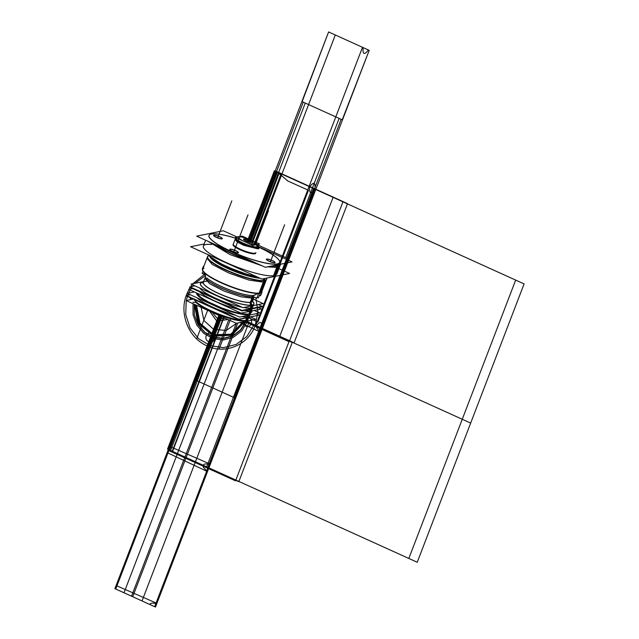 <?xml version="1.0" encoding="UTF-8"?>
<svg xmlns="http://www.w3.org/2000/svg" width="639" height="639" viewBox="0 0 639 639"><rect width="100%" height="100%" fill="white"/><g stroke="black" fill="none" stroke-linecap="round" stroke-linejoin="round"><path stroke-width="0.96" d="M193.21 299.084L186.093 300.522L236.318 323.286L255.792 319.348L250.815 317.088M202.563 269.906A2.252 0.647 -65.6 0 1 202.515 269.89A2.252 0.647 -65.6 0 1 202.667 268.045A2.252 0.647 -65.6 0 1 204.025 265.88A2.252 0.647 -65.6 0 0 202.667 268.045A2.252 0.647 -65.6 0 0 202.515 269.89L202.563 269.906A2.252 0.647 -65.6 0 1 202.515 269.89L202.563 269.906M260.041 295.865A2.252 0.647 -65.6 0 1 259.857 295.873A2.252 0.647 -65.6 0 1 260.137 293.7A2.252 0.647 -65.6 0 1 261.623 291.751A2.252 0.647 -65.6 0 0 260.137 293.7A2.252 0.647 -65.6 0 0 259.857 295.873A2.252 0.647 -65.6 0 0 260.041 295.865M252.437 296.776A2.173 1.997 83.7 0 1 252.645 296.32M252.709 295.617L252.237 296.847L252.908 296.712A26.367 5.104 21 0 0 253.172 296.656L253.324 296.624M253.132 296.536L252.541 296.145L253.084 296.576L252.541 296.145L253.332 295.537A26.998 5.224 -159 0 1 242.812 294.116A26.998 5.224 -159 0 0 253.332 295.537L252.541 296.145L253.332 295.537A26.998 5.224 -159 0 1 242.812 294.116A26.998 5.224 -159 0 0 253.332 295.537A26.998 5.224 -159 0 1 242.812 294.116A26.998 5.224 -159 0 0 253.332 295.537L258.579 293.317L253.332 295.537L258.579 293.317L253.332 295.537L252.541 296.145L253.132 296.536A2.173 2.045 78.1 0 0 253.092 296.672M257.142 297.359L258.34 297.902L259.234 295.585M205.351 277.23A26.367 5.104 21 0 0 224.616 289.587A26.367 5.104 21 0 0 252.261 296.792M205.431 276A27.086 5.24 21 0 0 205.566 276.272A27.086 5.24 21 0 0 205.662 276.447M206.94 277.949A27.086 5.24 21 0 0 242.077 293.868M242.948 294.084A27.086 5.24 21 0 0 254.809 295.242M242.381 294.004A26.998 5.224 -159 0 1 206.844 277.909A26.998 5.224 -159 0 0 242.381 294.004A26.998 5.224 -159 0 1 206.844 277.909A26.998 5.224 -159 0 0 242.381 294.004A26.998 5.224 -159 0 1 206.844 277.909A26.998 5.224 -159 0 0 242.381 294.004M205.534 276.224A26.998 5.224 -159 0 0 205.654 276.455A26.998 5.224 -159 0 1 205.534 276.224L203.522 271.934M205.407 277.254A26.359 5.104 21 0 0 224.944 289.595A26.359 5.104 21 0 0 252.301 296.688A26.359 5.104 -159 0 1 224.944 289.595A26.359 5.104 -159 0 1 205.407 277.254A26.359 5.104 21 0 0 224.944 289.595A26.359 5.104 21 0 0 252.301 296.688A26.359 5.104 21 0 1 224.944 289.595A26.359 5.104 21 0 1 205.407 277.254A26.359 5.104 21 0 0 224.944 289.595A26.359 5.104 21 0 0 252.301 296.688A26.359 5.104 21 0 1 224.944 289.595A26.359 5.104 21 0 1 205.407 277.254M252.405 296.208L256.822 298.205L258.723 293.261M202.938 268.699A31.678 6.134 21 0 0 202.835 270.457A31.678 6.134 21 0 0 230.064 286.184A31.678 6.134 21 0 0 260.816 292.718A31.678 6.134 21 0 1 230.064 286.184A31.678 6.134 21 0 1 202.835 270.457A31.678 6.134 21 0 1 202.938 268.699M261.806 291.863A31.678 6.134 21 0 0 261.91 291.344A31.678 6.134 21 0 1 261.806 291.863M202.89 270.569A31.583 6.11 21 0 0 227.572 285.282A31.583 6.11 21 0 0 258.971 293.157A31.583 6.11 -159 0 1 221.533 282.702A31.583 6.11 -159 0 1 203.977 268.236A31.583 6.11 21 0 0 202.859 270.513M261.527 291.775A2.252 0.647 -65.6 0 1 261.718 291.775A2.252 0.647 -65.6 0 1 261.439 293.94A2.252 0.647 -65.6 0 1 259.953 295.889A2.252 0.647 -65.6 0 0 261.439 293.94A2.252 0.647 -65.6 0 0 261.718 291.775A2.252 0.647 -65.6 0 0 261.527 291.775M266.559 278.117A31.583 6.11 21 0 1 266.591 279.163A31.583 6.11 21 0 1 263.939 280.449L258.971 293.389M266.575 279.195L265.928 280.872L264.107 281.807L264.658 280.369L264.107 281.807L263.188 282.166L248.946 280.066L228.922 273.109L212.372 264.506L206.956 258.236L207.603 256.558M207.515 256.774A31.583 6.11 21 0 0 230.495 272.07A31.583 6.11 21 0 0 264.57 280.585A31.583 6.11 21 0 0 266.495 279.411M208.801 255.552A31.583 6.11 21 0 0 207.611 256.527A31.583 6.11 21 0 0 231.502 272.198A31.583 6.11 21 0 0 265.289 280.178L265.193 280.425M265.137 280.561L260.96 291.456M207.611 256.527L202.643 269.474A31.583 6.11 21 0 0 226.525 285.146A31.583 6.11 21 0 0 260.313 293.125M264.418 278.556L265.105 280.225M207.659 256.431A31.67 6.126 21 0 0 230.288 272.086A31.67 6.126 21 0 0 265.233 280.529M210.079 256.806A29.642 5.735 21 0 0 230.296 269.506A29.642 5.735 21 0 0 259.905 278.157A29.642 5.735 -159 0 1 230.296 269.506A29.642 5.735 -159 0 1 210.079 256.806A29.642 5.735 21 0 0 230.296 269.506A29.642 5.735 21 0 0 259.905 278.157A29.642 5.735 21 0 1 230.296 269.506A29.642 5.735 21 0 1 210.079 256.806A29.642 5.735 21 0 0 230.296 269.506A29.642 5.735 21 0 0 259.905 278.157A29.642 5.735 21 0 1 230.296 269.506A29.642 5.735 21 0 1 210.079 256.806M264.57 280.585A31.583 6.11 -159 0 1 226.981 270.553A31.583 6.11 -159 0 1 208.961 255.72A31.583 6.11 -159 0 0 226.981 270.553A31.583 6.11 -159 0 0 264.57 280.585A31.583 6.11 21 0 0 266.383 278.157A31.583 6.11 -159 0 1 264.57 280.585A31.583 6.11 -159 0 1 226.981 270.553A31.583 6.11 -159 0 1 208.961 255.72A31.583 6.11 21 0 0 226.981 270.553A31.583 6.11 21 0 0 264.57 280.585A31.583 6.11 21 0 0 266.383 278.157A31.583 6.11 -159 0 1 264.57 280.585A31.583 6.11 -159 0 1 227.668 270.856A31.583 6.11 -159 0 1 208.53 255.872L208.937 255.696M209.904 256.638A29.729 5.759 21 0 0 230.04 269.498A29.729 5.759 21 0 0 260.169 278.277M212.236 258.523A29.442 5.703 21 0 0 258.004 277.294M258.332 277.438A29.434 5.695 -159 0 1 232.125 269.69A29.434 5.695 -159 0 1 211.661 258.092A29.434 5.695 -159 0 0 232.125 269.69A29.434 5.695 -159 0 0 258.332 277.438A29.434 5.695 -159 0 1 232.125 269.69A29.434 5.695 -159 0 1 211.661 258.092A29.434 5.695 -159 0 0 232.125 269.69A29.434 5.695 -159 0 0 258.332 277.438A29.434 5.695 -159 0 1 232.125 269.69A29.434 5.695 -159 0 1 211.661 258.092A29.434 5.695 -159 0 0 232.125 269.69A29.434 5.695 -159 0 0 258.332 277.438M263.132 278.812L263.763 280.465M263.891 280.801A31.67 6.126 21 0 0 266.623 279.059M204.168 243.978L190.558 246.734L261.902 279.059L289.587 273.46L278.9 268.62M274.379 275.641A39.298 7.604 -159 0 1 226.773 262.789A39.298 7.604 -159 0 1 205.774 244.553A39.298 7.604 -159 0 0 226.773 262.789A39.298 7.604 -159 0 0 274.379 275.641L278.069 266.016L274.379 275.641A39.298 7.604 -159 0 1 226.773 262.789A39.298 7.604 -159 0 1 205.774 244.553A39.298 7.604 -159 0 0 226.773 262.789A39.298 7.604 -159 0 0 274.379 275.641A39.298 7.604 21 0 1 221.445 260.257A39.298 7.604 21 0 1 211.749 244.505M280.593 264.203A39.298 7.604 21 0 1 280.577 264.242A39.298 7.604 21 0 1 277.286 265.832L273.396 275.968M280.569 264.203A39.298 7.604 21 0 1 278.117 265.896A39.298 7.604 21 0 0 280.569 264.203A39.298 7.604 -159 0 1 278.117 265.896A39.298 7.604 21 0 1 272.03 265.936A39.298 7.604 21 0 0 278.117 265.896A39.298 7.604 -159 0 1 272.03 265.936A39.298 7.604 21 0 0 278.117 265.896A39.298 7.604 -159 0 1 272.03 265.936A39.298 7.604 21 0 0 278.117 265.896A39.298 7.604 21 0 0 280.569 264.203A39.298 7.604 -159 0 1 278.117 265.896A39.298 7.604 21 0 0 280.505 264.434M280.569 264.274L279.922 265.952L277.534 267.406L278.181 265.728L277.534 267.406L267.39 266.87M276.815 264.969L277.142 265.848M276.447 264.011A37.765 7.309 21 0 0 279.435 260.864A37.765 7.309 21 0 0 258.084 246.79M235.591 238.163A37.765 7.309 21 0 0 210.654 234.201M277.254 266.136A39.378 7.62 21 0 0 280.641 264.195M278.053 265.728L277.677 264.794L278.053 265.728M279.459 260.92A37.845 7.325 21 0 0 258.06 246.854A37.845 7.325 -159 0 1 277.358 263.987A37.845 7.325 21 0 0 279.483 260.968M210.207 234.377A37.845 7.325 21 0 0 233.131 252.333A37.845 7.325 21 0 0 277.358 263.987A37.845 7.325 -159 0 1 231.518 251.614A37.845 7.325 -159 0 1 211.293 234.05A37.845 7.325 -159 0 1 235.567 238.219A37.845 7.325 21 0 0 211.293 234.05A37.845 7.325 -159 0 1 235.567 238.219A37.845 7.325 21 0 0 211.293 234.05A37.845 7.325 21 0 0 210.279 234.345M237.053 236.997L223.291 230.759L196.644 236.15L265.361 267.286L292.007 261.894L258.172 246.566M233.035 244.689A12.093 2.34 21 0 0 241.83 250.544A12.093 2.34 21 0 0 254.881 253.803A12.093 2.34 -159 0 1 241.342 250.336A12.093 2.34 -159 0 1 233.155 244.513A12.093 2.34 21 0 0 241.342 250.336A12.093 2.34 21 0 0 254.881 253.803A12.093 2.34 21 0 0 255.648 253.14A12.093 2.34 -159 0 1 254.881 253.803A12.093 2.34 21 0 0 255.616 253.356M257.341 248.715A4.641 0.903 21 0 0 258.611 248.787A4.641 0.903 21 0 0 257.805 247.509A4.641 0.903 21 0 1 258.611 248.787A4.641 0.903 21 0 0 257.805 247.509A4.641 0.903 21 0 1 258.611 248.787A4.641 0.903 21 0 0 257.805 247.509M269.139 261.295A4.641 0.903 21 0 0 274.762 262.813A4.641 0.903 21 0 0 272.286 260.656A4.641 0.903 21 0 0 266.655 259.138A4.641 0.903 21 0 0 269.139 261.295A4.641 0.903 21 0 0 274.762 262.813A4.641 0.903 21 0 0 272.286 260.656A4.641 0.903 21 0 0 266.655 259.138A4.641 0.903 21 0 0 269.139 261.295A4.641 0.903 21 0 0 275.01 262.405A4.641 0.903 21 0 0 267.989 259.226A4.641 0.903 21 0 0 269.139 261.295A4.641 0.903 21 0 0 274.762 262.813A4.641 0.903 21 0 0 272.286 260.656A4.641 0.903 21 0 0 266.655 259.138A4.641 0.903 21 0 0 269.139 261.295A4.641 0.903 21 0 0 274.762 262.813A4.641 0.903 21 0 0 272.286 260.656A4.641 0.903 21 0 0 266.655 259.138A4.641 0.903 21 0 0 269.139 261.295M230.04 249.25A4.641 0.903 21 0 0 232.524 251.407A4.641 0.903 21 0 0 238.147 252.924A4.641 0.903 21 0 0 235.663 250.776A4.641 0.903 21 0 0 230.04 249.25A4.641 0.903 21 0 0 232.524 251.407A4.641 0.903 21 0 0 238.147 252.924A4.641 0.903 21 0 0 235.663 250.776A4.641 0.903 21 0 0 230.04 249.25A4.641 0.903 21 0 0 234.761 252.285A4.641 0.903 21 0 0 237.484 251.734A4.641 0.903 21 0 0 230.04 249.25A4.641 0.903 21 0 0 232.524 251.407A4.641 0.903 21 0 0 238.147 252.924A4.641 0.903 21 0 0 235.663 250.776A4.641 0.903 21 0 0 230.04 249.25A4.641 0.903 21 0 0 232.524 251.407A4.641 0.903 21 0 0 238.147 252.924A4.641 0.903 21 0 0 235.663 250.776A4.641 0.903 21 0 0 230.04 249.25M219.512 236.749A4.641 0.903 21 0 0 213.889 235.232A4.641 0.903 21 0 0 216.365 237.381A4.641 0.903 21 0 0 221.997 238.906A4.641 0.903 21 0 0 219.512 236.749A4.641 0.903 21 0 0 213.889 235.232A4.641 0.903 21 0 0 216.365 237.381A4.641 0.903 21 0 0 221.997 238.906A4.641 0.903 21 0 0 219.512 236.749A4.641 0.903 21 0 0 213.642 235.631A4.641 0.903 21 0 0 220.663 238.818A4.641 0.903 21 0 0 219.512 236.749A4.641 0.903 21 0 0 213.889 235.232A4.641 0.903 21 0 0 216.365 237.381A4.641 0.903 21 0 0 221.997 238.906A4.641 0.903 21 0 0 219.512 236.749A4.641 0.903 21 0 0 213.889 235.232A4.641 0.903 21 0 0 216.365 237.381A4.641 0.903 21 0 0 221.997 238.906A4.641 0.903 21 0 0 219.512 236.749M233.379 243.93A12.093 2.34 21 0 0 233.259 244.106A12.093 2.34 21 0 0 242.405 250.105A12.093 2.34 21 0 0 255.336 253.164M254.825 253.268A12.093 2.34 21 0 0 255.84 252.772A12.093 2.34 21 0 0 255.872 252.557M212.26 233.874A37.765 7.309 21 0 0 210.311 234.329A37.765 7.309 21 0 0 234.249 252.717A37.765 7.309 21 0 0 278.053 263.691M278.444 264.634L278.82 265.544M212.859 243.491A39.378 7.62 21 0 0 253.1 261.726M271.695 266A39.378 7.62 21 0 0 278.931 265.8M252.381 261.399A39.298 7.604 -159 0 1 213.37 243.723A39.298 7.604 21 0 0 252.381 261.399A39.298 7.604 -159 0 1 213.37 243.723A39.298 7.604 21 0 0 252.381 261.399A39.298 7.604 21 0 1 213.37 243.723A39.298 7.604 21 0 0 252.381 261.399M214.464 244.226A39.298 7.604 21 0 0 250.736 260.656M272.709 265.8A39.298 7.604 21 0 0 278.955 265.497L278.884 265.696M278.828 265.832L275.066 275.633M261.966 265.744L229.936 254.554L208.05 241.318M257.852 247.397A4.641 0.903 -159 0 1 258.931 248.507A4.641 0.903 -159 0 1 258.547 248.691M272.07 260.432A4.641 0.903 -159 0 1 275.089 262.533A4.641 0.903 -159 0 1 268.931 261.071M269.442 261.295A4.641 0.903 -159 0 1 266.423 259.202A4.641 0.903 -159 0 1 272.573 260.664M238.283 252.788A4.641 0.903 -159 0 1 233.315 251.622A4.641 0.903 -159 0 1 229.8 249.314A4.641 0.903 -159 0 1 230.192 249.13M229.992 249.17A4.641 0.903 -159 0 1 234.96 250.336A4.641 0.903 -159 0 1 238.475 252.645A4.641 0.903 -159 0 1 238.083 252.828M216.669 237.388A4.641 0.903 -159 0 1 213.65 235.288A4.641 0.903 -159 0 1 219.808 236.749M219.297 236.526A4.641 0.903 -159 0 1 222.316 238.619A4.641 0.903 -159 0 1 216.158 237.157M204.792 274.634L202.172 273.444L203.018 271.24M253.499 296.704L251.359 302.263M205.51 276.591L203.274 282.414A26.359 5.104 -159 0 0 222.444 295.178A26.359 5.104 -159 0 0 250.887 302.287A2.173 2.045 -101.4 0 0 251.958 305.107A2.173 2.045 78.6 0 1 250.887 302.287A2.173 2.045 -101.4 0 0 251.958 305.107A2.173 2.045 78.6 0 1 250.887 302.287A26.359 5.104 -159 0 0 252.493 301.304L254.146 296.999L252.469 298.173L253.116 296.496L252.469 298.173L241.063 296.823L224.025 291.072L209.624 283.708L204.847 278.3L205.494 276.623M252.421 296.808L250.24 302.495M251.279 305.194A2.173 1.997 83.7 0 1 250.328 302.271A26.367 5.104 21 0 0 252.517 301.249A26.367 5.104 21 0 0 252.557 301.129M251.47 305.282A28.651 5.543 21 0 0 253.931 303.884M201.549 282.662A2.173 2.077 -108.2 0 0 202.994 282.821M253.132 304.755A28.539 5.527 21 0 0 252.485 301.328A28.539 5.527 -159 0 1 253.132 304.755A28.539 5.527 21 0 0 252.485 301.328A28.539 5.527 21 0 1 253.132 304.755A28.539 5.527 21 0 0 252.485 301.328A28.539 5.527 21 0 1 253.132 304.755M200.486 284.547A28.539 5.527 -159 0 1 203.266 282.43A28.539 5.527 21 0 0 202.212 282.566A2.173 2.045 -101.4 0 0 203.066 282.75A2.173 2.045 78.6 0 1 202.212 282.566A2.173 2.045 -101.4 0 0 203.066 282.75A2.173 2.045 78.6 0 1 202.212 282.566A28.539 5.527 21 0 1 203.266 282.43A28.539 5.527 21 0 0 202.212 282.566A2.173 2.045 78.6 0 0 203.066 282.75A2.173 2.045 78.6 0 1 202.212 282.566A28.539 5.527 21 0 1 203.266 282.43A28.539 5.527 21 0 0 202.212 282.566M202.779 282.43A2.173 1.997 -96.3 0 0 203.186 282.59M200.478 283.365A28.651 5.543 21 0 0 221.461 297.566A28.651 5.543 21 0 0 252.685 305.035M252.541 304.979A2.173 2.077 71.8 0 1 251.446 302.047A26.367 5.104 21 0 1 223.37 295.442A26.367 5.104 21 0 1 203.29 282.358A26.367 5.104 21 0 1 203.338 282.238M203.593 281.575L191.045 284.115L243.028 307.671L263.188 303.597L253.332 299.124M202.819 282.326A28.635 5.543 21 0 0 200.422 283.484A28.635 5.543 21 0 0 222.076 297.694A28.635 5.543 21 0 0 252.709 304.923M252.381 305.777L251.574 307.886M199.743 288.061A28.635 5.543 -159 0 0 242.061 307.231A28.635 5.543 -159 0 1 199.743 288.061A28.635 5.543 -159 0 0 242.061 307.231A28.635 5.543 -159 0 1 199.743 288.061A28.635 5.543 -159 0 0 242.061 307.231A28.635 5.543 -159 0 1 201.317 289.786M200.382 283.596A28.635 5.543 21 0 0 220.399 297.119A28.635 5.543 21 0 0 251.454 305.282M251.167 306.025L250.352 308.134M251.494 305.17A28.635 5.543 21 0 0 253.891 304.012A28.635 5.543 21 0 0 252.541 301.177M203.322 282.278A28.635 5.543 21 0 0 201.605 282.566M252.796 306.864A28.635 5.543 -159 0 1 251.055 307.926A28.635 5.543 -159 0 1 243.683 307.535A28.635 5.543 -159 0 0 251.055 307.926L251.838 305.889L251.055 307.926A28.635 5.543 -159 0 1 243.683 307.535A28.635 5.543 -159 0 0 251.055 307.926A28.635 5.543 -159 0 1 243.683 307.535M194.911 285.865L189.991 286.863L241.973 310.418L262.134 306.337L258.268 304.587M252.693 305.714A28.635 5.543 -159 0 1 251.055 307.926A28.635 5.543 -159 0 0 252.693 305.714A28.635 5.543 -159 0 1 251.055 307.926A28.635 5.543 -159 0 0 252.693 305.714A28.635 5.543 -159 0 1 251.055 307.926M190.462 287.071L189.599 287.246L241.893 310.945L262.182 306.84L261.407 306.488M224.265 302.391A28.803 5.575 -159 0 1 208.945 295.45A28.803 5.575 21 0 0 224.265 302.391A28.803 5.575 -159 0 1 208.945 295.45A28.803 5.575 21 0 0 224.265 302.391A28.803 5.575 21 0 1 208.945 295.45A28.803 5.575 21 0 0 224.265 302.391M210.55 296.176A28.803 5.575 21 0 0 222.364 301.528M251.303 309.036L250.72 310.562M250.967 308.597L250.2 310.602A28.803 5.575 -159 0 1 244.29 310.458A28.803 5.575 -159 0 0 250.2 310.602L250.76 309.148L250.2 310.602A28.803 5.575 -159 0 1 244.29 310.458A28.803 5.575 -159 0 0 252.006 308.901A28.803 5.575 -159 0 1 250.2 310.602A28.803 5.575 -159 0 1 244.29 310.458A28.803 5.575 -159 0 0 250.2 310.602L250.76 309.148L250.2 310.602A28.803 5.575 -159 0 0 251.95 309.54M240.599 309.795A28.803 5.575 -159 0 1 199.52 291.743A28.803 5.575 -159 0 0 238.083 309.212A28.803 5.575 -159 0 1 199.52 291.743A28.803 5.575 -159 0 0 238.083 309.212A28.803 5.575 -159 0 1 199.52 291.743A28.803 5.575 -159 0 0 238.083 309.212M250.081 309.284L249.498 310.81M192.658 288.636L188.769 289.419L241.063 313.11L261.351 309.012L258.292 307.623M249.154 311.473A1.693 1.558 83.7 0 1 248.084 314.132L248.875 314.013A1.693 1.59 -101.4 0 0 249.793 311.345A1.693 1.59 78.6 0 1 248.875 314.013A1.693 1.59 -101.4 0 0 249.793 311.345A1.693 1.59 78.6 0 1 248.875 314.013L249.553 313.837M250.376 311.225A1.693 1.613 71.8 0 1 249.609 313.813M194.32 291.935L187.251 293.365L239.545 317.056L259.833 312.95L254.29 310.442M248.068 314.54A28.803 5.575 21 0 0 250.44 313.453A28.803 5.575 -159 0 1 248.683 314.548A28.803 5.575 -159 0 1 217.947 306.928A28.803 5.575 -159 0 1 196.612 292.974A28.803 5.575 21 0 0 219.097 307.271A28.803 5.575 21 0 0 249.29 314.292M248.962 315.155L248.371 316.68M196.612 292.974A28.803 5.575 21 0 0 217.947 306.928A28.803 5.575 21 0 0 248.683 314.548A28.803 5.575 21 0 0 250.432 313.477A28.803 5.575 -159 0 1 248.683 314.548A28.803 5.575 -159 0 1 217.947 306.928A28.803 5.575 -159 0 1 196.612 292.974A28.803 5.575 21 0 0 217.947 306.928A28.803 5.575 21 0 0 248.683 314.548A28.803 5.575 21 0 0 250.448 313.453A28.803 5.575 -159 0 1 248.683 314.548A28.803 5.575 21 0 1 217.947 306.928A28.803 5.575 21 0 1 196.612 292.974A28.803 5.575 21 0 0 221.965 308.525A28.803 5.575 21 0 0 250.448 313.453M249.657 315.011A28.803 5.575 -159 0 1 247.852 316.72A28.803 5.575 -159 0 0 249.657 315.011A28.803 5.575 -159 0 1 247.852 316.72L248.411 315.267L247.852 316.72A28.803 5.575 -159 0 1 241.949 316.569A28.803 5.575 -159 0 0 247.852 316.72L248.411 315.267L247.852 316.72A28.803 5.575 -159 0 1 241.949 316.569A28.803 5.575 -159 0 0 249.657 315.011A28.803 5.575 -159 0 1 247.852 316.72A28.803 5.575 -159 0 1 241.949 316.569A28.803 5.575 -159 0 0 247.852 316.72L248.411 315.267L247.852 316.72A28.803 5.575 -159 0 0 249.601 315.65M235.735 315.331A28.803 5.575 -159 0 1 197.179 297.862A28.803 5.575 -159 0 0 235.735 315.331A28.803 5.575 -159 0 1 197.179 297.862A28.803 5.575 -159 0 0 235.735 315.331A28.803 5.575 -159 0 1 197.179 297.862A28.803 5.575 -159 0 0 235.735 315.331M247.732 315.402L247.149 316.928M190.31 294.747L186.42 295.53L238.714 319.228L259.003 315.123L255.943 313.741M187.195 295.889L186.468 296.033L238.459 319.588L258.14 315.299M219.744 310.634A28.635 5.543 -159 0 1 206.637 304.691A28.635 5.543 21 0 0 219.744 310.634A28.635 5.543 -159 0 1 206.637 304.691A28.635 5.543 21 0 0 219.744 310.634A28.635 5.543 -159 0 1 206.637 304.691A28.635 5.543 -159 0 0 219.744 310.634M208.673 305.618A28.635 5.543 21 0 0 217.404 309.572M247.804 317.695L246.798 320.339A28.635 5.543 21 0 1 217.907 313.805A28.635 5.543 21 0 1 194.48 299.659M247.748 317.839A28.635 5.543 21 0 1 224.465 316.097A28.635 5.543 21 0 1 194.56 299.699A28.635 5.543 21 0 0 217.396 313.477A28.635 5.543 21 0 0 246.279 320.371A28.635 5.543 21 0 0 248.012 319.308A28.635 5.543 -159 0 1 246.279 320.371A28.635 5.543 -159 0 1 217.396 313.477A28.635 5.543 -159 0 1 194.56 299.699A28.635 5.543 21 0 0 217.396 313.477A28.635 5.543 21 0 0 246.279 320.371A28.635 5.543 -159 0 1 222.867 315.538A28.635 5.543 -159 0 1 197.603 303.126M246.87 320.123A0.966 0.927 71.8 0 1 246.271 320.77L237.532 320.458L230.551 318.805L218.738 314.843L210.511 311.361L201.549 306.64L196.045 302.527M246.223 320.482A0.966 0.911 78.6 0 1 245.624 320.938A0.966 0.911 -101.4 0 0 246.223 320.482A0.966 0.911 78.6 0 1 245.088 320.874A0.966 0.911 -101.4 0 0 246.223 320.482A0.966 0.911 78.6 0 1 245.088 320.874A0.966 0.911 78.6 0 0 246.223 320.482M245.656 320.363A0.966 0.887 83.7 0 1 244.905 321.05L244.905 321.05C247.341 320.363 248.403 319.708 248.092 319.077M246.59 317.942L245.576 320.578A28.635 5.543 21 0 0 247.972 319.42L248.667 317.615M257.205 246.942A12.045 2.332 21 0 0 258.212 246.446A12.045 2.332 21 0 0 258.036 245.719M258.204 246.478L256.822 248.603L257.469 246.926L256.822 248.603L243.834 245.36L237.253 241.997L235.072 239.529L235.711 237.852M255.983 244.745A2.42 2.221 83.7 0 1 257.054 246.95M238.475 236.837A2.42 2.308 -108.2 0 0 236.726 237.189M236.134 237.804A2.42 2.308 -108.2 0 0 235.871 238.355M255.904 244.545A9.625 1.861 21 0 0 250.76 240.08A9.625 1.861 21 0 0 239.106 236.933A9.625 1.861 -159 0 1 250.76 240.08A9.625 1.861 -159 0 1 255.904 244.545A9.625 1.861 -159 0 1 244.25 241.398A9.625 1.861 -159 0 1 239.106 236.933A9.625 1.861 21 0 0 244.25 241.398A9.625 1.861 21 0 0 255.904 244.545A9.625 1.861 21 0 0 250.76 240.08A9.625 1.861 21 0 0 239.106 236.933A9.625 1.861 21 0 0 244.25 241.398A9.625 1.861 21 0 0 255.904 244.545A9.625 1.861 21 0 0 246.127 238.259A9.625 1.861 21 0 0 240.488 239.401A9.625 1.861 21 0 0 255.904 244.545A9.625 1.861 21 0 0 250.76 240.08A9.625 1.861 21 0 0 239.106 236.933A9.625 1.861 -159 0 1 250.76 240.08A9.625 1.861 -159 0 1 255.904 244.545A9.625 1.861 -159 0 1 244.25 241.398A9.625 1.861 -159 0 1 239.106 236.933A9.625 1.861 21 0 0 244.25 241.398A9.625 1.861 21 0 0 255.904 244.545M238.698 236.789A2.42 2.268 -101.4 0 0 237.772 236.773A2.42 2.268 78.6 0 1 238.698 236.789M257.9 247.269A12.045 2.332 -159 0 1 257.166 247.716A12.045 2.332 -159 0 1 244.17 244.465A12.045 2.332 -159 0 1 235.416 238.635A12.045 2.332 21 0 0 244.17 244.465A12.045 2.332 21 0 0 257.166 247.716A12.045 2.332 -159 0 1 242.58 243.778A12.045 2.332 -159 0 1 236.142 238.187A12.045 2.332 21 0 0 242.58 243.778A12.045 2.332 21 0 0 257.166 247.716A12.045 2.332 21 0 1 241.838 243.435A12.045 2.332 21 0 1 236.829 238.123M257.333 246.926A2.42 2.268 -101.4 0 0 256.199 244.705A2.42 2.268 78.6 0 1 257.333 246.926A2.42 2.268 -101.4 0 0 256.199 244.705A2.42 2.268 78.6 0 1 257.333 246.926A2.42 2.268 78.6 0 0 256.199 244.705A2.42 2.268 78.6 0 1 257.333 246.926M252.852 245.384L259.634 244.01L242.157 236.095L235.384 237.46L252.852 245.384M243.571 239.313A4.209 0.815 21 0 1 243.834 239.074A4.209 0.815 21 0 0 246.079 241.023A4.209 0.815 21 0 0 251.175 242.405A4.209 0.815 21 0 1 247.021 241.422A4.209 0.815 21 0 1 243.595 239.409M238.906 236.749A2.42 2.221 -96.3 0 0 238.211 236.71L237.772 236.773M256.407 244.665A2.42 2.308 71.8 0 1 257.565 246.878M235.823 237.66A12.045 2.332 21 0 0 235.727 237.82A12.045 2.332 21 0 0 244.833 243.794A12.045 2.332 21 0 0 257.717 246.838M251.327 241.758A4.289 0.831 -159 0 1 251.399 242.325A4.289 0.831 -159 0 1 251.183 242.373M251.367 242.333A4.289 0.831 -159 0 1 247.165 241.414A4.289 0.831 -159 0 1 243.547 239.305A4.289 0.831 -159 0 1 243.89 238.946M244.074 238.898A3.97 0.767 -159 0 1 248.323 239.897A3.97 0.767 -159 0 1 251.319 241.869A3.97 0.767 -159 0 1 250.991 242.029M251.159 241.997A3.97 0.767 -159 0 1 246.918 240.991A3.97 0.767 -159 0 1 243.914 239.026A3.97 0.767 -159 0 1 244.25 238.866M205.654 276.455A26.998 5.224 -159 0 1 206.141 274.355A26.998 5.224 -159 0 0 205.654 276.455A26.998 5.224 -159 0 1 206.141 274.355A26.998 5.224 -159 0 0 205.654 276.455M258.971 293.157L260.472 291.264L264.522 280.713L260.472 291.264L264.522 280.713L260.472 291.264L258.971 293.157A31.583 6.11 -159 0 1 221.533 282.702A31.583 6.11 -159 0 1 203.977 268.236A31.583 6.11 21 0 0 221.533 282.702A31.583 6.11 21 0 0 258.971 293.157A31.583 6.11 -159 0 1 221.533 282.702A31.583 6.11 -159 0 1 203.977 268.236M264.49 280.369L263.811 278.676L264.49 280.369M233.155 244.513A12.093 2.34 21 0 0 241.342 250.336A12.093 2.34 21 0 0 254.881 253.803A12.093 2.34 21 0 1 241.342 250.336A12.093 2.34 21 0 1 233.155 244.513A12.093 2.34 21 0 0 241.342 250.336A12.093 2.34 21 0 0 254.881 253.803A12.093 2.34 21 0 0 255.648 253.14A12.093 2.34 21 0 1 254.881 253.803A12.093 2.34 21 0 0 255.648 253.14M211.293 234.05A37.845 7.325 21 0 0 231.518 251.614A37.845 7.325 21 0 0 277.358 263.987A37.845 7.325 21 0 0 258.06 246.854A37.845 7.325 -159 0 1 277.358 263.987A37.845 7.325 21 0 0 258.06 246.854A37.845 7.325 21 0 1 277.118 264.035A37.845 7.325 21 0 1 231.206 251.47A37.845 7.325 21 0 1 211.293 234.05A37.845 7.325 21 0 0 231.518 251.614A37.845 7.325 21 0 0 277.358 263.987A37.845 7.325 -159 0 1 231.518 251.614A37.845 7.325 -159 0 1 211.293 234.05A37.845 7.325 21 0 1 235.567 238.219A37.845 7.325 21 0 0 211.293 234.05M204.871 281.432A26.359 5.104 -159 0 0 218.961 293.668A26.359 5.104 -159 0 0 250.887 302.287A2.173 2.045 -101.4 0 0 251.958 305.107A2.173 2.045 -101.4 0 1 250.887 302.287A26.359 5.104 -159 0 1 218.961 293.668A26.359 5.104 -159 0 1 204.871 281.432A26.359 5.104 -159 0 0 218.961 293.668A26.359 5.104 -159 0 0 250.887 302.287A26.359 5.104 -159 0 1 217.252 292.878A26.359 5.104 -159 0 1 206.469 281.28M250.927 302.183L253.036 296.688L250.927 302.183M252.006 308.901A28.803 5.575 -159 0 1 250.2 310.602A28.803 5.575 -159 0 0 252.006 308.901A28.803 5.575 -159 0 1 250.2 310.602L250.76 309.148M246.279 320.371L247.261 317.807L246.279 320.371A28.635 5.543 21 0 1 217.396 313.477A28.635 5.543 21 0 1 194.56 299.699M249.793 311.345A1.693 1.59 78.6 0 1 248.875 314.013A1.693 1.59 78.6 0 0 249.793 311.345M195.27 304.683L198.857 323.957L213.538 336.194L231.941 335.235L244.817 321.569M236.742 323.198L226.246 330.419L213.618 329.373L203.945 320.482L201.125 307.335L203.945 320.482L213.618 329.373L226.246 330.419L236.742 323.198L226.246 330.419L213.618 329.373L203.945 320.482L201.125 307.335L203.945 320.482L213.618 329.373L226.246 330.419L236.742 323.198M239.976 322.543L260.928 332.392L210.343 464.178L169.527 446.357L219.664 315.738L168.329 449.481L203.146 465.256L168.329 449.481L114.908 588.655L149.718 604.43C150.66 602.849 152.985 602.673 156.699 603.927L207.723 470.999C204.296 469.01 202.763 467.093 203.146 465.256C204.081 463.666 206.405 463.499 210.127 464.745L261.151 331.825C257.717 329.836 256.191 327.919 256.566 326.082L256.271 325.946C260.361 320.65 262.11 321.449 261.527 328.326L262.349 328.694L315.77 189.519L314.955 189.152C310.866 194.44 309.116 193.641 309.699 186.764L275.177 171.124L248.18 241.462L275.177 171.124L309.699 186.764C313.781 181.476 315.538 182.275 314.955 189.152L315.77 189.519L369.198 50.345L362.497 47.31L255.648 325.658L262.349 328.694L288.804 258.995L285.705 257.589L312.415 188.002L309.076 186.484L312.415 188.002L339.125 118.407L342.232 119.812L369.198 50.345L328.606 31.95L302.143 101.657L305.25 103.063L251.822 242.237L248.723 240.831M254.945 244.553L281.879 174.159L278.54 172.65L281.879 174.159L335.299 34.985L328.606 31.95L248.18 241.462L275.177 171.124L248.18 241.462L275.177 171.124L248.18 241.462L275.177 171.124L315.77 189.519L369.198 50.345L368.376 49.97C364.294 55.258 362.537 54.467 363.12 47.59L328.606 31.95L248.18 241.462M219.017 314.955L207.236 345.643L219.017 314.955M308.453 190.262L287.838 181.005L276.711 171.54L249.705 241.893L276.719 171.516L287.838 181.005L308.453 190.262L257.86 322.048L308.453 190.262M248.196 317.615L257.86 322.048L248.196 317.615M258.579 293.317L253.332 295.537L258.579 293.317M218.857 315.37L167.522 449.113L208.849 467.836L262.278 328.662L245.344 320.994L470.671 423.09L245.344 320.994L262.349 328.694L315.77 189.519L275.177 171.124L315.77 189.519L275.177 171.124L315.77 189.519L275.177 171.124L315.77 189.519L369.198 50.345L328.606 31.95L275.177 171.124L315.77 189.519L262.349 328.694L245.344 320.994L262.349 328.694L245.344 320.994L262.278 328.662L315.698 189.487L274.371 170.757L247.341 241.167L263.028 200.287L247.341 241.167L274.371 170.757L247.341 241.167L274.371 170.757L315.698 189.487L274.371 170.757L315.698 189.487L262.278 328.662L245.344 320.994L262.349 328.694L315.77 189.519L262.349 328.694L245.344 320.994L262.349 328.694L245.344 320.994L262.278 328.662L315.698 189.487L262.278 328.662L245.344 320.994L262.349 328.694L315.77 189.519L262.349 328.694L245.344 320.994L262.278 328.662L208.849 467.836L262.278 328.662L208.849 467.836L167.522 449.113L208.849 467.836L167.522 449.113L218.857 315.37M207.507 471.566L167.13 452.604L116.106 585.532L156.914 603.352L207.507 471.566M220.503 316.121L169.167 449.856L208.09 467.492L261.511 328.318L245.344 320.994L462.253 419.272L515.673 280.098L279.099 172.905L251.79 244.042M260.936 327.807L314.364 188.625L281.208 173.6L254.002 244.473L281.208 173.592L314.364 188.625L260.936 327.807L245.727 320.914L260.936 327.807M237.788 322.991L186.133 457.548L208.889 467.86L262.309 328.678L245.344 320.994L261.279 328.214L314.7 189.032L276.248 171.611L249.306 241.798L276.248 171.611L314.7 189.032L261.279 328.214L245.344 320.994L260.097 327.679L313.525 188.497L277.43 172.147L250.608 242.029M219.704 315.754L168.369 449.497L177.426 453.602L228.762 319.859M223.754 317.591L172.418 451.334L417.243 562.264L524.092 283.908L279.267 172.977L251.974 244.082M186.133 457.548L132.712 596.722L155.461 607.034L208.889 467.86L186.133 457.548M123.998 592.776L177.426 453.602L168.369 449.497L114.94 588.671L123.998 592.776M169.167 449.856L115.739 589.038L154.662 606.675L208.09 467.492L169.167 449.856M294.1 342.823L347.52 203.641L281.208 173.592L347.52 203.641L294.1 342.823L245.735 320.906L294.1 342.823M188.92 289.491L186.644 294.395C179.192 312.551 187.666 336.042 204.815 344.788C223.179 355.388 248.06 345.867 255.241 325.475L257.916 311.728L255.792 297.742M204.392 274.45L192.81 283.756M192.131 284.611L190.598 286.735M190.118 287.478L188.984 289.371M247.269 321.864L241.694 330.994L233.339 337.312L223.331 339.972L212.995 338.598L203.729 333.398L196.764 325.051L193.042 314.684L193.05 303.677M223.586 317.519L172.25 451.254L408.824 558.446L462.253 419.272L245.344 320.994L262.349 328.694L315.77 189.519L208.921 467.876L262.349 328.694L208.921 467.876L262.349 328.694L208.921 467.876L262.349 328.694L208.921 467.876L262.349 328.694L208.921 467.876L168.329 449.481L208.921 467.876L155.501 607.05L114.908 588.655L155.501 607.05L208.921 467.876L168.329 449.481L114.908 588.655L155.501 607.05L208.921 467.876L168.329 449.481L114.908 588.655L168.329 449.481L208.921 467.876L168.329 449.481L219.664 315.738L168.329 449.481L208.921 467.876L168.329 449.481L219.664 315.738L168.329 449.481L208.921 467.876L168.329 449.481L208.921 467.876L168.329 449.481L219.664 315.738L114.908 588.655L155.501 607.05L208.921 467.876L168.329 449.481L208.921 467.876L262.349 328.694L245.344 320.994L262.349 328.694L245.344 320.994L262.349 328.694L245.344 320.994L262.19 328.63L315.618 189.448L275.337 171.196L248.339 241.518L275.337 171.196L315.618 189.448L262.19 328.63L245.344 320.994L262.349 328.694L245.344 320.994L261.647 328.374L208.218 467.556L169.031 449.8L208.218 467.556L154.79 606.731L115.611 588.974L220.375 316.057M221.222 315.778L196.373 380.493L234.305 397.682L287.726 258.507L249.801 241.318L287.726 258.507L341.154 119.325L303.229 102.144L249.801 241.318M188.353 293.86L187.802 295.258M187.379 296.44L186.253 300.49M186.229 300.586L185.717 314.564L190.047 327.903L198.625 338.766L210.279 345.675L223.394 347.656L236.174 344.453L246.854 336.505L253.979 324.908M205.263 275.633L195.087 283.301M193.457 285.21L192.603 286.336M191.412 288.069L190.821 289.004M190.206 290.066L188.697 293.069M228.051 319.54L216.693 321.01L209.664 311.209L216.693 321.01L228.051 319.54M190.518 299.627L190.19 297.718M195.933 302.415L192.922 302.231M214.369 339.461C212.515 345.06 203.905 341.162 206.261 335.787C208.114 330.187 216.725 334.085 214.369 339.461M248.962 317.639C254.29 319.748 250.823 328.773 245.696 326.146L243.004 321.113M256.271 242.485L268.46 210.742L256.271 242.485M270.433 261.702L284.611 224.768L270.433 261.702M233.818 251.822L247.996 214.88L233.818 251.822M217.659 237.796L231.837 200.854L217.659 237.796M202.052 282.534A2.173 2.045 -102 0 0 203.058 282.757M289.611 340.739L343.031 201.565L276.719 171.516L343.031 201.565L289.611 340.739L245.791 320.89L289.611 340.739M252.014 305.099A2.173 2.045 78 0 1 250.983 302.167M194.408 304.292L198.09 324.468L204.712 332.312L213.49 337.184L223.259 338.446L232.716 335.93L240.615 329.964L245.903 321.345L240.615 329.964L232.716 335.93L223.259 338.446L213.49 337.184L204.712 332.312L198.09 324.468L194.408 304.292L198.09 324.468L204.712 332.312L213.49 337.184L223.259 338.446L232.716 335.93L240.615 329.964L245.903 321.345M245.791 321.369L240.512 329.94L232.644 335.858L223.219 338.351L213.498 337.088L204.76 332.224L198.162 324.412L194.496 304.332M244.018 321.729L231.374 334.724L213.57 335.475L199.408 323.598L195.893 304.971L199.408 323.598L213.57 335.475L231.374 334.724L244.018 321.729M281.216 173.568L254.002 244.473L281.224 173.552L254.002 244.473L281.216 173.568L333.191 197.116L281.216 173.568M245.775 320.89L279.762 336.29L333.191 197.1L281.224 173.552L333.191 197.1L279.77 336.282L245.775 320.89M194.256 304.228L194.336 314.707L197.954 324.548L204.632 332.448L213.474 337.352L223.315 338.614L232.836 336.058L240.783 330.028L246.087 321.329L240.783 330.028L232.836 336.058L223.315 338.614L213.474 337.352L204.632 332.448L197.954 324.548L194.336 314.707L194.256 304.228L194.336 314.707L197.954 324.548L204.632 332.448L213.474 337.352L223.315 338.614L232.836 336.058L240.783 330.028L246.087 321.329L240.783 330.028L232.836 336.058L223.315 338.614L213.474 337.352L204.632 332.448L197.954 324.548L194.336 314.707L194.256 304.228M243.227 321.888L230.807 334.229L213.594 334.772L199.951 323.238L196.508 305.25L199.951 323.238L213.594 334.772L230.807 334.229L243.227 321.888M220.743 316.225L169.399 449.968L207.851 467.389L261.279 328.214L207.851 467.389L169.399 449.968L220.743 316.225M243.179 321.896L230.767 334.205L213.594 334.724L199.983 323.222L196.548 305.266L199.983 323.222L213.594 334.724L230.767 334.205L243.179 321.896M219.936 315.858L168.6 449.6L184.951 457.013L236.294 323.27M208.657 467.748L262.078 328.574L248.875 322.591L195.454 461.765L208.657 467.748L195.454 461.765L142.026 600.948L155.229 606.93L208.657 467.748M131.53 596.187L184.951 457.013L168.6 449.6L115.172 588.775L131.53 596.187M220.143 315.954L168.8 449.696L208.45 467.66L261.878 328.478L245.344 320.994L260.097 327.679L206.677 466.853L170.581 450.503L221.917 316.76M223.922 317.671L172.498 451.629L238.81 481.678L292.239 342.496L245.664 321.393L292.239 342.496L238.81 481.678L172.498 451.629L223.922 317.671M246.263 320.275A0.966 0.903 79 0 1 244.945 320.834M155.021 606.834L208.45 467.66L168.8 449.696L115.379 588.87L155.021 606.834M244.018 239.05A4.209 0.815 21 0 0 245.871 240.927A4.209 0.815 21 0 0 251.175 242.405A4.209 0.815 21 0 1 246.079 241.023A4.209 0.815 21 0 1 243.834 239.074A4.209 0.815 21 0 0 246.079 241.023A4.209 0.815 21 0 0 251.175 242.405A4.209 0.815 21 0 1 246.079 241.023A4.209 0.815 21 0 1 243.834 239.074M222.955 317.232L214.752 313.517L222.955 317.232M248.731 237.556L247.341 241.167L248.731 237.556M228.003 319.516L216.709 320.97L209.712 311.225M256.143 244.713A2.42 2.26 80.1 0 1 257.261 246.934M220.886 316.289L169.247 450.807L235.559 480.855L288.988 341.681L244.665 321.593L288.988 341.681L235.559 480.855L169.247 450.807L220.886 316.289M212.244 312.375L217.556 318.749L225.471 318.366M238.762 236.781A2.42 2.26 -99.9 0 0 237.892 236.749M236.142 238.187A12.045 2.332 21 0 0 242.58 243.778A12.045 2.332 21 0 0 257.166 247.716M230.687 318.837L219.057 349.126L230.687 318.837M208.769 467.804L262.19 328.63L208.769 467.804L168.488 449.552L208.769 467.804M219.824 315.81L168.488 449.552L219.824 315.81M207.747 310.035L196.636 338.966L207.747 310.035M249.713 242.205A3.97 0.767 21 0 0 250.967 242.309A3.97 0.767 21 0 0 248.851 240.464A3.97 0.767 21 0 0 244.042 239.17A3.97 0.767 21 0 1 248.851 240.464A3.97 0.767 21 0 1 250.967 242.309A3.97 0.767 21 0 0 249.314 240.687A3.97 0.767 21 0 0 244.545 239.154A3.97 0.767 21 0 0 244.881 240.352M247.509 240.735L264.514 196.437L247.509 240.735M205.438 276.759L205.566 276.272M205.518 276.176L205.462 276.703M266.591 279.163L261.615 292.111M209.464 256.231L221.741 264.195L236.15 270.553L247.317 274.379L256.91 276.799L246.494 274.123L228.347 267.334L218.466 262.437L211.669 258.1L208.066 254.665L209.44 256.215M280.577 264.242L276.687 274.379M205.614 240.208L203.314 246.207M253.244 305.69L252.756 306.968M252.181 308.925L251.91 309.643M248.891 314.005L250.768 313.246M249.641 313.805L251.814 311.92L251.99 310.905M248.092 314.132L240.959 313.621L230.743 311.073L221.773 307.982L206.637 301.057L200.67 297.295L196.748 293.037L200.782 297.375L209.552 302.598L221.725 307.958L233.826 311.976L240.839 313.597M210.263 299.156L221.278 304.148L210.263 299.156M249.833 315.043L249.561 315.754M194.416 299.635L196.021 302.511L198.809 304.835L204.576 308.389L218.85 314.883L234.098 319.724L240.751 320.954L245.624 320.938L248.012 319.308M237.7 236.789L239.218 236.678M257.485 244.441L258.06 246.662L257.485 244.441M235.727 237.82L233.227 244.322"/></g></svg>
